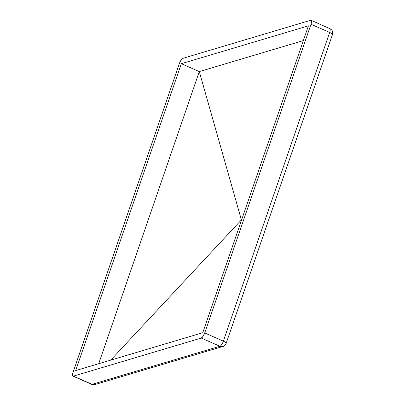 <?xml version="1.0" encoding="UTF-8"?>
<svg xmlns="http://www.w3.org/2000/svg" width="405" height="405" viewBox="0 0 405 405"><rect width="100%" height="100%" fill="white"/><g stroke="black" fill="none" stroke-linecap="round" stroke-linejoin="round"><path stroke-width="0.61" d="M75.669 370.575L202.763 332.718L308.433 25.834L181.339 63.691L75.669 370.575L202.763 332.718L308.433 25.834L181.339 63.691L199.295 71.589L241.39 219.905L110.712 360.136L241.39 219.905L241.172 221.176L242.286 217.946L241.39 219.905L199.295 71.589L303.35 40.591L199.295 71.589L181.339 63.691L75.669 370.575M92.067 384.34L73.416 376.134L201.265 338.053L219.915 346.255L92.067 384.34A4.951 4.546 73.4 0 0 95.043 384.542L92.067 384.34L73.077 376.159L72.546 375.202L72.829 373.03L179.395 63.458L73.097 372.154A4.951 1.549 113.7 0 0 72.986 376.129L91.641 384.33A4.951 1.549 -66.3 0 0 92.067 384.34L91.641 384.33C92.056 384.74 93.191 384.811 95.043 384.542L222.892 346.457A4.951 4.546 -106.6 0 1 219.915 346.255L92.067 384.34M226.086 343.45A4.951 4.253 9.7 0 1 225.357 344.523A4.951 4.546 -106.6 0 1 222.892 346.457C223.489 346.736 224.583 345.693 226.162 343.329L332.454 34.628A4.951 1.205 -161 0 0 329.655 32.456L223.363 341.157A4.951 1.205 19 0 1 226.162 343.329A4.951 1.205 19 0 1 226.086 343.45A4.951 1.205 -161 0 0 226.162 343.329A4.951 1.205 -161 0 0 223.363 341.157L204.707 332.95L311 24.249L329.655 32.456L223.363 341.157L204.707 332.95L203.052 336.327L201.265 338.053L73.416 376.134A4.951 1.549 113.7 0 1 72.986 376.129M311.116 20.28L330.834 29.125C331.918 30.512 332.996 30.228 332.454 34.628L332.378 34.749C332.697 34.207 331.786 33.443 329.655 32.456A4.951 1.549 -66.3 0 0 329.766 28.482L329.336 28.477C330.389 28.406 330.49 29.732 329.655 32.456L311 24.249A4.951 1.549 113.7 0 0 311.116 20.28A4.951 1.549 113.7 0 0 310.686 20.27L182.837 58.355L310.686 20.27L311.283 20.402L311.556 21.207L311 24.249L204.707 332.95A4.951 1.549 113.7 0 1 201.265 338.053L219.915 346.255A4.951 1.549 -66.3 0 0 223.363 341.157A4.951 1.549 113.7 0 1 219.915 346.255A4.951 4.546 73.4 0 0 222.892 346.457M179.395 63.458L181.05 60.082L182.837 58.355A4.951 1.549 113.7 0 0 179.395 63.458M98.709 363.71L199.295 71.589L98.709 363.71"/></g></svg>
